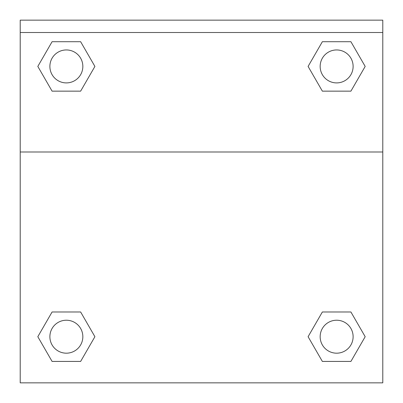 <?xml version="1.0" encoding="UTF-8"?>
<svg xmlns="http://www.w3.org/2000/svg" width="403" height="403" viewBox="0 0 403 403"><rect width="100%" height="100%" fill="white"/><g stroke="black" fill="none" stroke-linecap="round" stroke-linejoin="round"><path stroke-width="0.6" d="M350.912 361.426L322.365 361.426L350.912 361.426L322.365 361.426L308.094 336.707L322.365 311.982L334.737 311.982L322.365 311.982L308.094 336.707L322.365 311.982L350.912 311.982L322.365 311.982L350.912 311.982L365.183 336.707L350.912 361.426L365.183 336.707M52.088 311.982L37.817 336.707L52.088 311.982L80.635 311.982L52.088 311.982L80.635 311.982L68.263 311.982L80.635 311.982L94.907 336.707L94.438 337.513M52.088 41.705L80.635 41.705L52.088 41.705L80.635 41.705L94.907 66.424L80.635 91.149L68.263 91.149L80.635 91.149L94.907 66.424L80.635 91.149L52.088 91.149L80.635 91.149L52.088 91.149L37.817 66.424L52.088 41.705L37.817 66.424M350.912 91.149L322.365 91.149L350.912 91.149L365.183 66.424L350.912 91.149L322.365 91.149L308.094 66.424L308.562 65.618M382.785 32.512L382.785 20.15L20.215 20.15L20.215 32.512L382.785 32.512L382.785 382.85L20.215 382.85L20.215 32.512M94.907 336.707L80.635 361.426L52.088 361.426L80.635 361.426L52.088 361.426L37.817 336.707M20.215 151.991L382.785 151.991M322.365 41.705L350.912 41.705L322.365 41.705L308.094 66.424L322.365 41.705L350.912 41.705L365.183 66.424M353.119 336.707A16.483 16.483 0 0 0 328.4 322.43A16.483 16.483 0 0 0 328.4 350.978A16.483 16.483 0 0 0 353.119 336.707M82.842 336.707A16.483 16.483 0 0 0 58.123 322.43A16.483 16.483 0 0 0 58.123 350.978A16.483 16.483 0 0 0 82.842 336.707M353.119 66.424A16.483 16.483 0 0 0 328.4 52.153A16.483 16.483 0 0 0 328.4 80.701A16.483 16.483 0 0 0 353.119 66.424M82.842 66.424A16.483 16.483 0 0 0 58.123 52.153A16.483 16.483 0 0 0 58.123 80.701A16.483 16.483 0 0 0 82.842 66.424M322.365 311.982L334.737 311.982M68.263 311.982L80.635 311.982M334.737 91.149L322.365 91.149M80.635 91.149L68.263 91.149"/></g></svg>
